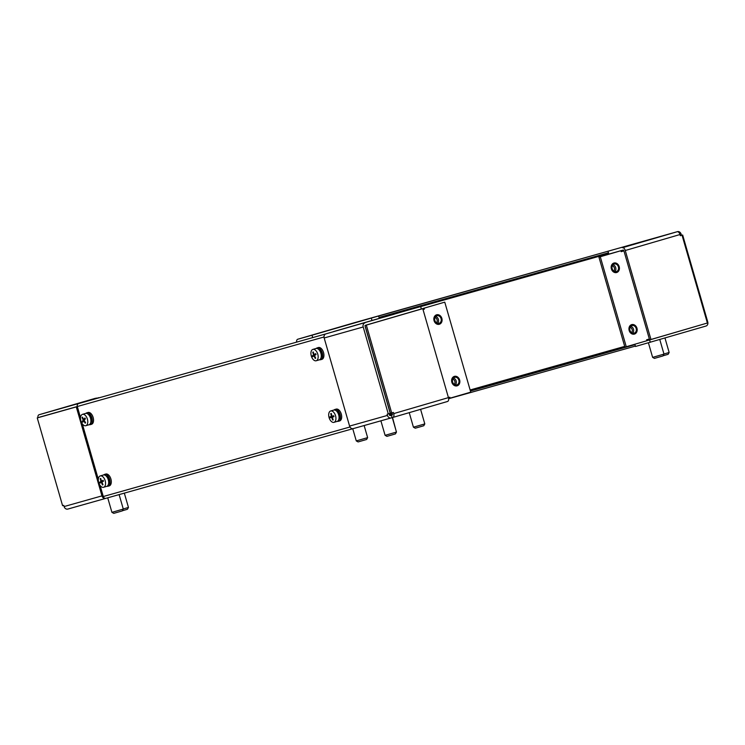 <?xml version="1.0" encoding="UTF-8"?>
<svg xmlns="http://www.w3.org/2000/svg" width="745" height="745" viewBox="0 0 745 745"><rect width="100%" height="100%" fill="white"/><g stroke="black" fill="none" stroke-linecap="round" stroke-linejoin="round"><path stroke-width="1.12" d="M91.477 399.702L79.398 403.203L91.477 399.702M96.645 398.072L84.558 401.583L96.645 398.072M98.955 397.644L39.047 414.742L98.973 397.709M324.01 336.991L39.736 417.107A0.987 0.559 73.7 0 1 39.736 417.107L39.727 417.107A0.987 0.559 73.7 0 0 39.55 417.237M105.827 498.349L105.65 498.405A3.455 2.84 -105.7 0 1 105.632 498.405A3.455 2.84 -105.7 0 1 101.963 495.881L76.279 406.9L77.331 406.593L37.25 417.908L76.279 406.9M37.25 417.908L62.589 505.697L63.763 505.371L64.107 506.553A3.455 2.84 74.3 0 0 67.767 509.077A3.455 2.84 74.3 0 0 67.795 509.077L105.604 498.414M37.939 417.703A3.455 1.956 73.7 0 1 39.038 414.742A3.455 1.956 73.7 0 1 39.047 414.742M95.481 398.277A3.455 1.956 -106.3 0 0 95.472 398.277A3.455 1.956 -106.3 0 0 95.462 398.277L39.038 414.742M324.541 334.933A2.468 2.03 74.3 0 1 325.667 333.946L78.579 403.594A2.468 2.03 -105.7 0 0 77.312 406.528L80.544 417.74M82.313 423.84L98.321 479.314M100.081 485.414L103.285 496.524L349.982 426.987M351.556 428.459A2.468 2.03 74.3 0 0 353.009 428.673L353.177 428.626M105.902 498.331L352.99 428.682L105.92 498.321A2.468 2.03 -105.7 0 1 103.285 496.524M383.759 317.193L394.17 314.222L383.759 317.193M355.43 325.351L365.832 322.371L355.43 325.351M405.895 310.777L325.938 333.872L405.895 310.777M365.385 325.388A0.987 0.81 -105.7 0 1 365.655 325.23L421.363 308.979L420.674 306.605M391.097 417.936L353.279 428.599A3.455 2.84 74.3 0 0 353.279 428.599A3.455 2.84 74.3 0 1 349.591 426.084L324.168 337.979L363.197 326.981L388.285 413.894L390.231 413.326L365.143 326.412A0.987 0.81 -105.7 0 1 365.106 325.928M353.26 428.608L391.116 417.936A3.455 2.84 -105.7 0 1 391.116 417.936A3.455 2.84 -105.7 0 1 387.456 415.412L387.111 414.22L388.285 413.894M389.058 413.671L389.402 414.844A0.987 0.81 -105.7 0 0 390.445 415.561L391.423 415.272L392.112 417.647L392.783 417.451A3.455 1.956 73.7 0 1 392.783 417.451L447.512 401.481A3.455 1.956 -106.3 0 0 447.531 401.481A3.455 1.956 -106.3 0 0 448.443 397.634L422.76 308.654L364.985 325.5L422.76 308.654M364.985 325.5L390.324 413.298L393.369 412.423L393.714 413.605A3.455 1.956 73.7 0 1 392.792 417.451L447.531 401.481M366.335 325.118L391.674 412.916M391.423 415.272L392.103 415.086A0.987 0.559 73.7 0 0 392.364 413.987L392.028 412.814M391.134 417.926L392.112 417.647M363.197 326.981A3.455 2.84 -105.7 0 1 364.966 322.864M325.938 333.872A3.455 2.84 74.3 0 0 324.168 337.979M441.664 318.46A4.684 3.855 74.3 0 0 436.691 315.033A4.684 3.855 74.3 0 0 434.26 320.62A4.684 3.855 74.3 0 0 439.233 324.047A4.684 3.855 74.3 0 0 441.664 318.46M459.442 380.034A4.684 3.855 74.3 0 0 454.469 376.607A4.684 3.855 74.3 0 0 452.038 382.194A4.684 3.855 74.3 0 0 457.011 385.621A4.684 3.855 74.3 0 0 459.442 380.034M389.356 414.695L392.326 413.838M448.481 397.606L448.751 398.547L470.747 392.14L444.765 302.144L422.778 308.551L423.011 309.51L424.399 309.119L424.119 308.169L422.778 308.551M444.765 302.144L424.119 308.169M450.101 398.165L449.822 397.215L393.714 413.605M424.399 309.119L423.048 309.492M438.731 314.865A4.926 4.06 -105.7 0 1 442.018 320.918A4.926 4.06 -105.7 0 1 437.203 324.205A4.926 4.06 -105.7 0 1 433.907 318.152A4.926 4.06 -105.7 0 1 438.731 314.865M434.717 318.432A3.949 3.25 74.3 0 0 439.038 323.33A3.949 3.25 74.3 0 0 441.208 320.639A3.949 3.25 74.3 0 0 436.896 315.74A3.949 3.25 74.3 0 0 434.717 318.432M437.585 323.339A3.949 3.25 74.3 0 0 438.516 321.402A3.949 3.25 74.3 0 0 435.648 316.495A3.949 3.25 74.3 0 1 438.395 319.419A3.949 3.25 74.3 0 1 437.585 323.339M436.421 322.781A2.961 2.431 74.3 0 0 437.166 321.281A2.961 2.431 74.3 0 0 434.95 317.575A2.961 2.431 74.3 0 1 437.073 319.791A2.961 2.431 74.3 0 1 436.421 322.781M457.84 377.194A4.926 4.06 -105.7 0 1 459.283 384.01A4.926 4.06 -105.7 0 1 453.631 385.025A4.926 4.06 -105.7 0 1 452.187 378.218A4.926 4.06 -105.7 0 1 457.84 377.194M452.895 378.795A3.949 3.25 74.3 0 0 453.174 383.247A3.949 3.25 74.3 0 0 456.806 384.904A3.949 3.25 74.3 0 0 458.575 383.433A3.949 3.25 74.3 0 0 458.296 378.972A3.949 3.25 74.3 0 0 454.664 377.315A3.949 3.25 74.3 0 0 452.895 378.795M455.353 384.914A3.949 3.25 74.3 0 0 455.884 384.187A3.949 3.25 74.3 0 0 453.426 378.069A3.949 3.25 74.3 0 1 456.163 380.993A3.949 3.25 74.3 0 1 455.353 384.914M454.189 384.355A2.961 2.431 74.3 0 0 454.636 383.759A2.961 2.431 74.3 0 0 452.727 379.158A2.961 2.431 74.3 0 1 454.85 381.365A2.961 2.431 74.3 0 1 454.189 384.355M451.61 380.565A4.926 4.06 -105.7 0 1 455.782 376.272A4.926 4.06 -105.7 0 1 459.861 381.663A4.926 4.06 -105.7 0 1 455.689 385.947A4.926 4.06 -105.7 0 1 451.61 380.565M455.698 384.988A3.949 3.25 74.3 0 0 456.806 384.904A3.949 3.25 74.3 0 0 458.995 380.891A3.949 3.25 74.3 0 0 455.772 377.24A3.949 3.25 74.3 0 0 454.664 377.315A3.949 3.25 74.3 0 0 452.476 381.338A3.949 3.25 74.3 0 0 455.698 384.988M434.065 320.676A4.926 4.06 -105.7 0 1 436.598 314.8A4.926 4.06 -105.7 0 1 441.86 318.404A4.926 4.06 -105.7 0 1 439.327 324.271A4.926 4.06 -105.7 0 1 434.065 320.676M439.056 323.33A3.949 3.25 74.3 0 0 441.087 318.646A3.949 3.25 74.3 0 0 436.896 315.74A3.949 3.25 74.3 0 0 436.868 315.75A3.949 3.25 74.3 0 0 434.847 320.434A3.949 3.25 74.3 0 0 439.038 323.33A3.949 3.25 74.3 0 0 439.056 323.33M333.974 422.341A5.913 3.362 -106.3 0 0 334.002 422.331L337.085 421.428A5.913 3.362 -106.3 0 0 337.085 421.428A5.913 3.362 -106.3 0 0 337.122 421.419A5.913 3.362 -106.3 0 0 338.649 414.779A5.913 3.362 -106.3 0 0 333.769 410.067A5.913 3.362 -106.3 0 0 333.741 410.076L330.659 410.979A5.913 3.362 -106.3 0 0 330.631 410.989A5.913 3.362 -106.3 0 0 329.104 417.647A5.913 3.362 -106.3 0 0 333.974 422.341A5.913 3.362 -106.3 0 0 335.52 415.663A5.913 3.362 -106.3 0 0 330.659 410.979M333.816 416.185A29.688 24.436 72.8 0 0 333.956 416.66L332.261 417.181A29.874 24.585 72.8 0 0 333.22 419.882L332.689 420.05A29.874 24.585 -107.2 0 1 331.73 417.349L330.324 417.787A29.688 24.436 -107.2 0 1 330.175 417.312A29.688 24.436 -107.2 0 1 330.035 416.837L331.441 416.399A29.874 24.585 -107.2 0 1 330.771 413.624L331.311 413.456A29.874 24.585 72.8 0 0 331.981 416.241L333.676 415.719A29.688 24.436 72.8 0 0 333.816 416.185M330.771 413.624L331.311 413.466M331.981 416.241L333.685 415.738L332.382 416.157L332.652 417.06M331.73 417.349L332.261 417.191M330.035 416.837L332.382 416.157M331.441 416.399L333.685 415.747M316.197 360.757L319.316 359.854A5.913 3.362 -106.3 0 0 319.829 359.612A5.913 3.362 -106.3 0 0 320.732 352.757A5.913 3.362 -106.3 0 0 316.001 348.492L312.881 349.405A5.913 3.362 -106.3 0 0 312.369 349.638A5.913 3.362 -106.3 0 0 311.643 356.967A5.913 3.362 -106.3 0 0 316.197 360.757A5.913 3.362 -106.3 0 0 316.718 360.524A5.913 3.362 -106.3 0 0 317.445 353.204A5.913 3.362 -106.3 0 0 312.881 349.405M315.871 354.108A29.688 24.091 57.1 0 0 316.048 354.564A29.874 4.125 158.2 0 0 314.502 355.514A29.874 24.24 57.1 0 0 315.703 358.103A29.688 4.098 158.2 0 0 315.219 358.41A29.874 24.24 -122.9 0 1 314.017 355.831A29.874 4.125 158.2 0 0 312.76 356.697A29.688 24.091 -122.9 0 1 312.574 356.24A29.688 24.091 -122.9 0 1 312.397 355.784A29.874 4.125 -21.8 0 1 313.654 354.918A29.874 24.24 -122.9 0 1 312.751 352.245A29.688 4.098 -21.8 0 1 313.235 351.938A29.874 24.24 57.1 0 0 314.139 354.611A29.874 4.125 -21.8 0 1 315.684 353.651A29.688 24.091 57.1 0 0 315.871 354.108L314.139 354.611M312.751 352.245L313.282 352.096M314.017 355.831L314.567 355.663M314.828 355.309L315.954 354.322M312.397 355.784L314.744 355.104M313.654 354.918L315.927 354.257M103.583 487.277L106.703 486.364A5.913 3.362 -106.3 0 0 107.094 486.206A5.913 3.362 -106.3 0 0 108.165 479.398A5.913 3.362 -106.3 0 0 103.387 475.012L100.277 475.915A5.913 3.362 -106.3 0 0 99.886 476.083A5.913 3.362 -106.3 0 0 98.936 483.244A5.913 3.362 -106.3 0 0 103.583 487.277A5.913 3.362 -106.3 0 0 103.974 487.118A5.913 3.362 -106.3 0 0 104.924 479.957A5.913 3.362 -106.3 0 0 100.277 475.915M103.304 480.758A29.688 24.25 61.2 0 0 103.481 481.223A29.874 3.064 159.6 0 0 101.888 482.052A29.874 24.399 61.2 0 0 103.024 484.678A29.688 3.045 159.6 0 0 102.521 484.958A29.874 24.399 -118.8 0 1 101.394 482.332A29.874 3.064 159.6 0 0 100.091 483.077A29.688 24.25 -118.8 0 1 99.914 482.62A29.688 24.25 -118.8 0 1 99.746 482.164A29.874 3.064 -20.4 0 1 101.05 481.41A29.874 24.399 -118.8 0 1 100.203 478.7A29.688 3.045 -20.4 0 1 100.705 478.43A29.874 24.399 61.2 0 0 101.544 481.14A29.874 3.064 -20.4 0 1 103.136 480.301A29.688 24.25 61.2 0 0 103.304 480.758L101.05 481.41M100.203 478.7L100.733 478.541M101.544 481.14L103.257 480.637M101.394 482.332L101.935 482.173M102.233 481.866L103.322 480.804M99.746 482.164L102.093 481.475M85.815 425.702L88.934 424.79A5.913 3.362 -106.3 0 0 90.033 424.007A5.913 3.362 -106.3 0 0 90.117 417.088A5.913 3.362 -106.3 0 0 85.619 413.438L82.499 414.341A5.913 3.362 -106.3 0 0 81.401 415.123A5.913 3.362 -106.3 0 0 81.801 423.048A5.913 3.362 -106.3 0 0 85.815 425.702A5.913 3.362 -106.3 0 0 86.914 424.92A5.913 3.362 -106.3 0 0 86.513 416.995A5.913 3.362 -106.3 0 0 82.499 414.341M85.172 418.401A29.688 22.611 37.9 0 0 85.405 418.811A29.874 9.34 150.6 0 0 84.12 420.31A29.874 22.75 37.9 0 0 85.6 422.638A29.688 9.275 150.6 0 0 85.209 423.141A29.874 22.75 -142.1 0 1 83.729 420.813A29.874 9.34 150.6 0 0 82.742 422.238A29.688 22.611 -142.1 0 1 82.509 421.828A29.688 22.611 -142.1 0 1 82.276 421.419A29.874 9.34 -29.4 0 1 83.272 420.003A29.874 22.75 -142.1 0 1 82.08 417.591A29.688 9.275 -29.4 0 1 82.472 417.088A29.874 22.75 37.9 0 0 83.663 419.5A29.874 9.34 -29.4 0 1 84.949 417.992A29.688 22.611 37.9 0 0 85.172 418.401M82.08 417.591L82.63 417.433M83.663 419.5L85.181 419.053M83.729 420.813L84.315 420.646M82.276 421.419L83.561 421.046M83.272 420.003L84.734 419.575M319.577 359.751A6.165 3.502 -106.3 0 0 320.629 359.723A6.165 3.502 -106.3 0 0 322.51 353.866A6.165 3.502 -106.3 0 0 317.174 347.896A6.165 3.502 -106.3 0 0 316.271 348.437M320.629 359.723L321.877 359.36A6.165 3.502 -106.3 0 0 323.758 353.503A6.165 3.502 -106.3 0 0 318.422 347.533L317.174 347.896M336.554 411.082A4.582 2.607 73.7 0 1 339.18 414.658A4.582 2.607 73.7 0 1 338.891 419.081M337.355 421.325A6.165 3.502 -106.3 0 0 338.407 421.298A6.165 3.502 -106.3 0 0 340.065 414.49A6.165 3.502 -106.3 0 0 334.952 409.471A6.165 3.502 -106.3 0 0 334.049 410.011M338.407 421.298L339.646 420.934A6.165 3.502 -106.3 0 0 341.303 414.127A6.165 3.502 -106.3 0 0 336.2 409.107L334.952 409.471M106.963 486.271A6.165 3.502 -106.3 0 0 108.016 486.243A6.165 3.502 -106.3 0 0 109.431 478.681A6.165 3.502 -106.3 0 0 104.57 474.407A6.165 3.502 -106.3 0 0 103.667 474.947M108.016 486.243L109.264 485.88A6.165 3.502 -106.3 0 0 110.679 478.318A6.165 3.502 -106.3 0 0 105.809 474.044L104.57 474.407M89.195 424.697A6.165 3.502 -106.3 0 0 90.247 424.669A6.165 3.502 -106.3 0 0 91.449 416.576A6.165 3.502 -106.3 0 0 86.793 412.832A6.165 3.502 -106.3 0 0 85.889 413.373M90.247 424.669L91.495 424.305A6.165 3.502 -106.3 0 0 92.697 416.213A6.165 3.502 -106.3 0 0 88.04 412.469L86.793 412.832M318.776 349.507A4.582 2.607 73.7 0 1 321.402 353.083A4.582 2.607 73.7 0 1 321.114 357.507M106.172 476.018A4.582 2.607 73.7 0 1 108.789 479.594A4.582 2.607 73.7 0 1 108.5 484.017M88.394 414.444A4.582 2.607 73.7 0 1 91.02 418.019A4.582 2.607 73.7 0 1 90.732 422.443M123.26 508.965L128.457 507.438L127.442 509.273L122.357 510.763M128.457 507.438L124.322 493.134M123.288 509.068L122.282 510.893L119.74 511.647L113.752 513.361L111.927 512.346L123.288 509.068L119.116 494.606M396.461 432.063L395.455 433.897L392.028 434.903L386.925 436.356L385.1 435.341L396.461 432.063L392.289 417.591M389.952 415.514L392.364 414.816M424.799 423.905L423.793 425.74L419.361 427.034L415.263 428.198L413.428 427.192L424.799 423.905L420.599 409.34M353.26 323.293L365.348 319.791L353.26 323.293M324.922 331.451L337.01 327.94L324.922 331.451M333.499 331.599L392.662 314.492A0.987 0.81 -105.7 0 1 393.006 314.483M312.667 337.476L312.015 335.213L391.972 312.127A3.455 2.84 -105.7 0 1 392 312.118A3.455 2.84 -105.7 0 1 392.084 312.09M392 312.118L354.136 322.79A3.455 2.84 74.3 0 0 354.136 322.79A3.455 2.84 74.3 0 0 354.117 322.79L391.972 312.127M372.016 320.518L371.327 318.152M296.603 342.002A3.455 1.956 73.7 0 1 297.73 339.245L352.469 323.265A3.455 1.956 -106.3 0 0 352.46 323.274L354.117 322.79M352.45 323.274A3.455 1.956 -106.3 0 1 352.46 323.274L297.73 339.245A3.455 1.956 73.7 0 1 297.739 339.245L312.015 335.213M393.379 314.297L409.601 309.706L393.397 314.371M393.714 314.204L608.684 253.589M635.383 346.09L448.658 398.724M634.973 344.665L470.43 391.05M639.424 242.376A2.468 2.03 74.3 0 0 639.331 242.395L392.261 312.043A2.468 2.03 -105.7 0 1 392.261 312.043A2.468 2.03 -105.7 0 1 392.27 312.034M393.09 313.487A0.987 0.81 -105.7 0 1 393.705 314.185M378.609 316.029L639.331 242.395L378.609 316.029L379.019 317.445L608.451 252.779M622.95 247.387L633.352 244.407L622.95 247.387M628.11 245.766L638.521 242.786L628.11 245.766M634.852 344.246L635.494 346.472L705.981 326.049A3.455 2.84 -105.7 0 0 707.75 321.942L682.662 235.02L680.343 235.709L682.662 235.02M646.893 340.698L649.593 339.944L650.273 342.309M649.593 339.944L699.406 325.341M680.343 235.699L680.008 234.526A3.455 1.956 -106.3 0 0 677.158 231.742L622.429 247.722A3.455 1.956 73.7 0 1 625.269 250.506L650.953 339.487L649.612 339.86L623.928 250.879L621.2 251.661L623.928 250.879A0.987 0.559 73.7 0 0 623.118 250.087L623.369 251.028M681.489 235.355L681.144 234.172A3.455 2.84 -105.7 0 0 677.484 231.639L677.158 231.742M682.048 235.215L707.387 323.013L650.953 339.487M639.601 242.321L677.466 231.648A3.455 2.84 -105.7 0 1 677.484 231.639L639.629 242.311A3.455 2.84 74.3 0 0 639.629 242.311A3.455 2.84 74.3 0 0 639.601 242.321L622.429 247.722M623.118 250.087L608.833 254.11L608.153 251.745M629.357 330.435A4.684 3.855 74.3 0 0 634.33 333.862A4.684 3.855 74.3 0 0 636.761 328.275A4.684 3.855 74.3 0 0 631.788 324.848A4.684 3.855 74.3 0 0 629.357 330.435M611.589 268.861A4.684 3.855 74.3 0 0 616.562 272.288A4.684 3.855 74.3 0 0 618.993 266.701A4.684 3.855 74.3 0 0 614.02 263.274A4.684 3.855 74.3 0 0 611.589 268.861M619.579 251.112L598.933 257.137L619.579 251.112M598.933 257.137L624.906 347.133L646.902 340.726L646.632 339.776L649.351 338.984M600.284 256.755L626.256 346.751M621.2 251.68L620.93 250.73M632.3 334.03A4.926 4.06 -105.7 0 1 629.004 327.977A4.926 4.06 -105.7 0 1 633.827 324.69A4.926 4.06 -105.7 0 1 637.115 330.743A4.926 4.06 -105.7 0 1 632.3 334.03M636.304 330.463A3.949 3.25 74.3 0 0 631.993 325.565A3.949 3.25 74.3 0 0 629.814 328.247A3.949 3.25 74.3 0 0 634.135 333.155A3.949 3.25 74.3 0 0 636.304 330.463M633.613 331.227A3.949 3.25 74.3 0 0 630.745 326.31A3.949 3.25 74.3 0 1 633.492 329.234A3.949 3.25 74.3 0 1 632.682 333.164A3.949 3.25 74.3 0 0 633.613 331.227M632.263 331.097A2.961 2.431 74.3 0 0 630.056 327.4A2.961 2.431 74.3 0 1 632.17 329.607A2.961 2.431 74.3 0 1 631.518 332.596A2.961 2.431 74.3 0 0 632.263 331.097M613.182 271.702A4.926 4.06 -105.7 0 1 611.738 264.885A4.926 4.06 -105.7 0 1 617.391 263.87A4.926 4.06 -105.7 0 1 618.844 270.677A4.926 4.06 -105.7 0 1 613.182 271.702M618.126 270.1A3.949 3.25 74.3 0 0 617.847 265.648A3.949 3.25 74.3 0 0 614.215 263.991A3.949 3.25 74.3 0 0 612.446 265.462A3.949 3.25 74.3 0 0 612.725 269.923A3.949 3.25 74.3 0 0 616.357 271.58A3.949 3.25 74.3 0 0 618.126 270.1M615.435 270.863A3.949 3.25 74.3 0 0 612.977 264.736A3.949 3.25 74.3 0 1 615.715 267.66A3.949 3.25 74.3 0 1 614.904 271.59A3.949 3.25 74.3 0 0 615.435 270.863M614.187 270.435A2.961 2.431 74.3 0 0 612.278 265.825A2.961 2.431 74.3 0 1 614.402 268.032A2.961 2.431 74.3 0 1 613.74 271.022A2.961 2.431 74.3 0 0 614.187 270.435M619.421 268.33A4.926 4.06 -105.7 0 1 615.24 272.623A4.926 4.06 -105.7 0 1 611.161 267.231A4.926 4.06 -105.7 0 1 615.333 262.938A4.926 4.06 -105.7 0 1 619.421 268.33M615.323 263.907A3.949 3.25 74.3 0 0 614.215 263.991A3.949 3.25 74.3 0 0 612.027 268.004A3.949 3.25 74.3 0 0 615.249 271.655A3.949 3.25 74.3 0 0 616.357 271.58A3.949 3.25 74.3 0 0 618.546 267.557A3.949 3.25 74.3 0 0 615.323 263.907M636.956 328.219A4.926 4.06 -105.7 0 1 634.433 334.095A4.926 4.06 -105.7 0 1 629.162 330.491A4.926 4.06 -105.7 0 1 631.695 324.624A4.926 4.06 -105.7 0 1 636.956 328.219M631.965 325.565A3.949 3.25 74.3 0 0 629.944 330.249A3.949 3.25 74.3 0 0 634.135 333.155A3.949 3.25 74.3 0 0 634.153 333.145A3.949 3.25 74.3 0 0 636.183 328.461A3.949 3.25 74.3 0 0 631.993 325.565A3.949 3.25 74.3 0 0 631.965 325.565M663.963 354.005L669.15 352.478L668.144 354.303L663.05 355.793M669.15 352.478L664.978 338.016M663.991 354.099L662.976 355.933L654.455 358.392L652.62 357.377L663.991 354.099L659.781 339.534M649.603 339.832L646.865 340.614M395.744 429.558L392.531 417.526M367.639 437.632L366.633 439.466L364.789 440.006L358.103 441.925L356.268 440.91L367.639 437.632L364.147 425.535M64.107 506.553L101.963 495.881M325.667 333.946L78.579 403.594M349.591 426.084L387.456 415.412M624.692 346.397L470.123 389.97M470.393 390.92L634.936 344.544M680.008 234.526L625.269 250.506M67.767 509.077L105.632 498.405M111.927 512.346L107.727 497.818M385.1 435.341L380.9 420.813M413.428 427.192L409.238 412.656M652.62 357.377L648.42 342.83M356.268 440.91L352.757 428.748"/></g></svg>
